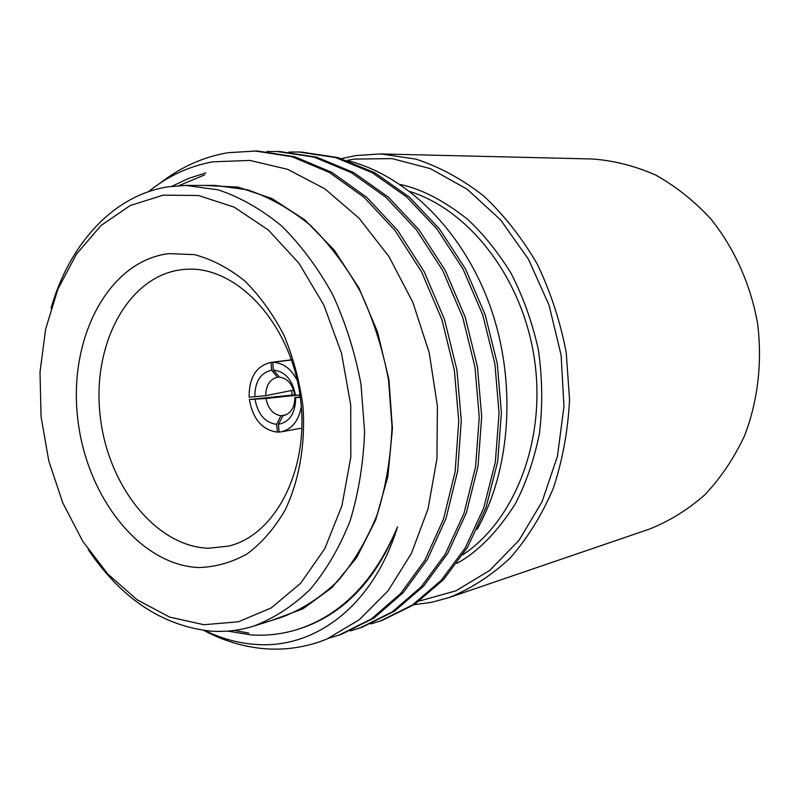 <?xml version="1.0" encoding="UTF-8"?>
<svg xmlns="http://www.w3.org/2000/svg" width="800" height="800" viewBox="0 0 800 800"><rect width="100%" height="100%" fill="white"/><g stroke="black" fill="none" stroke-linecap="round" stroke-linejoin="round"><path stroke-width="1.2" d="M449.08 597.56L649.29 529.15C669.33 521.19 687.87 509.71 704.93 494.72C720.78 477.87 733.94 458.32 744.42 436.07C757.9 401.23 762.51 362.09 757.52 323.04C750.54 284.29 734.38 248.34 711.05 219.17C694.36 201.1 675.93 186.41 655.76 175.1C634.98 165.93 613.84 160.56 592.33 158.99L380.82 153.93L416.04 159.14C439.57 166.89 462.07 179.12 483.54 195.83C503.96 214.96 521.81 237.63 537.1 263.84C550.51 291.65 560.22 321.19 566.22 352.47L569.55 399.63C567.97 430.97 562.5 460.67 553.15 488.74C541.75 515.28 527.37 538.42 510.01 558.16C491.32 575.6 471.01 588.73 449.08 597.56L431.72 602.28L414.09 604.71M341.47 158.59L356.05 155.53L380.82 153.93M347.06 160.39L354.09 159.12L391.99 158.59L430.34 168.62L467.19 189.24L500.52 219.83L528.36 259.06L548.99 304.97L561.1 355.06L563.95 406.47L557.45 456.26L542.11 501.66L519.02 540.32L489.7 570.43L455.89 590.84L419.46 601.01M370.84 623.95L382.24 620.4L414.68 604.32L443.61 579.54L467.53 547.28L486.06 507.42L497.68 461.6L501.42 412.69L497.27 363.58L485.18 314.76L465.46 268.89L439.49 228.96L409.16 196.94L374.84 172.77L338.06 157.6L301.1 152.02L289 152.04M379.82 621.22L412.28 605.13L441.23 580.31L465.17 548L483.7 508.07L495.33 462.16L499.06 413.15L494.9 363.95L482.78 315.02L463.04 269.06L437.03 229.05L406.67 196.96L372.32 172.75L335.5 157.54L298.51 151.96M350.27 630.95L362.04 627.3L394.65 611.08L423.73 586L447.77 553.3L466.37 512.84L478.01 466.3L481.7 416.58L477.43 366.64L465.15 316.98L445.2 270.32L418.95 229.71L388.34 197.14L353.73 172.58L316.68 157.16L279.47 151.5L266.98 151.54M359.54 628.15L392.18 611.92L421.27 586.8L445.33 554.04L463.94 513.51L475.57 466.88L479.26 417.06L474.97 367.02L462.68 317.26L442.7 270.5L416.41 229.8L385.77 197.17L351.12 172.56L314.03 157.11L276.8 151.44M328.77 638.24L341.19 634.42L373.97 618.07L403.19 592.68L427.35 559.53L446.01 518.45L457.65 471.16L461.29 420.6L456.9 369.81L444.44 319.28L424.24 271.8L397.71 230.48L366.81 197.36L331.92 172.38L294.59 156.71L257.14 150.97L228.27 152.68C203.67 156.77 180.91 166.96 160.01 183.24M338.62 635.3L371.41 618.93L400.65 593.51L424.82 560.3L443.49 519.15L455.14 471.76L458.76 421.1L454.36 370.2L441.87 319.57L421.65 271.99L395.09 230.58L364.15 197.38L329.22 172.36L291.86 156.66L254.38 150.9M203.84 630.42C223.28 640.8 243.45 646.89 264.35 648.69C283.01 650.21 301.4 647.92 319.52 641.82L326.73 639.14L359.3 619.72L388.06 590.82L411.41 553.42L428.06 508.79L436.94 458.76L437.4 406.04L429.24 352.8L412.82 302.26L389 256.66L359.08 218.22L324.87 188.84L287.76 169.36L249.9 160.41L212.57 161.84C188.98 166.26 167.64 176.2 148.54 191.67M204.32 185.42L238.09 187.12L272.08 198.6L304.66 219.77L334.15 249.97L358.92 287.98L377.55 331.98L388.94 379.74L392.43 428.72L387.9 476.29L375.69 519.98L356.65 557.66L331.94 587.64L302.97 608.81L271.28 620.58M205.01 630.57C222.93 639.31 241.37 644.01 260.35 644.68C317.6 646.94 373.93 604.07 397.53 526.84C374.89 580.46 342.05 614.5 299.01 628.97C283.08 634.11 266.91 636.07 250.51 634.84L227.65 631.1M51.02 308.36C69.24 244.15 113.39 195.06 168.47 186.76L185.88 185.43L215.09 185.41L247.45 189.8C269.2 197.04 290.1 208.8 310.15 225.1C329.29 243.85 346.1 266.17 360.57 292.08C373.33 319.6 382.65 348.85 388.52 379.81L392.03 426.43C390.81 457.35 385.94 486.54 377.43 514.01C367 539.87 353.78 562.23 337.77 581.08C320.52 597.56 301.78 609.65 281.55 617.35L253.68 626.11C239.47 630.52 225.05 632.18 210.43 631.1C161.86 625.56 121.08 598.33 88.11 549.4M185.88 185.43L218.44 189.91C240.34 197.3 261.41 209.31 281.65 225.96C300.97 245.11 317.95 267.92 332.6 294.4C345.52 322.53 354.98 352.41 360.97 384.05L364.6 431.67C363.43 463.25 358.58 493.04 350.05 521.05C339.58 547.42 326.31 570.19 310.21 589.36C292.87 606.1 274.03 618.35 253.68 626.11M163.26 195.14L198.49 195.5L234.18 207.15L268.34 229.99L298.9 263.19L323.86 305.11L341.55 353.38L350.73 405.07L350.83 456.93L341.94 505.75L324.8 548.63L300.69 583.22L271.27 607.9L238.38 621.79L203.9 624.72L169.62 617.09L137.12 599.79L107.78 574.02L82.71 541.22L62.81 502.94L48.77 460.85L41.07 416.66L40 372.1L45.67 328.93L57.97 288.95L76.6 253.92L100.98 225.57L130.26 205.51L163.26 195.14M198.49 567.54C138.22 564.79 84.75 493.93 77.39 415.3C69.28 336.72 108.81 260.98 168.79 253.62L194.44 254.64C211.85 259.25 228.58 267.97 244.62 280.82C259.85 295.87 272.97 314.04 283.98 335.33C293.42 357.96 299.77 381.8 303.02 406.85C305.52 444.49 299.17 480.61 285.15 510.04C274.55 528.24 261.9 542.84 247.2 553.86C231.68 562.54 215.45 567.1 198.49 567.54M182.23 269.61C128.64 275.62 92.68 342.9 99.89 413.16C106.41 483.46 154.69 546.42 208.5 548.26L228.56 546.1C276.96 534.79 311.17 465.85 299.76 393.46C288.89 321 235.53 265.53 185.97 269.29L182.23 269.61M290.89 358.18L290.75 359.88M291.57 390.51L292.21 395.05M301.27 428.21L301.91 429.78M291.52 359.98L272.71 362.31C283.03 362.65 291.24 368.76 297.35 380.63M301.32 406.43C298.76 420.73 292.06 429.19 281.2 431.82L279.12 432.07L278.41 424.33L283.05 415.68L283.77 415.56M286.01 414.85L280.93 415.75C273.05 414.44 268.07 408.69 265.98 398.49L298.51 395.09M293.64 390.09L265.72 395.69C265.92 385.38 269.81 379.24 277.4 377.26L279.37 376.98M348.01 160.72C406.7 175.7 463.09 230.73 490.1 306.11C516.89 381.12 511.13 469.47 476.97 529.51M397.53 526.84C376.19 579.77 344.22 613.53 301.64 628.11L299.01 628.97M248.78 633.1L234.26 630.42M179 185.64L204.64 174.88M319.59 641.8L326.73 639.14M205.83 172.91L188.61 178.4L172.01 186.27M279.09 431.8L277.37 432.12C262.26 430.04 252.91 419.17 249.35 399.52L295 394.76M265.72 395.69L249.14 397.22C249.01 377.67 256.14 366.08 270.53 362.47L291.45 359.79M300.32 397.37L295.68 397.57C295.53 413.09 289.77 422.01 278.41 424.33M300.23 396.7L295.68 397.57M299.99 395.02L295.46 395.22L294.67 394.43C292.5 384.07 287.45 378.31 279.51 377.15L273.43 370.09C285.15 371.43 292.49 379.81 295.46 395.22M272.71 362.31L273.43 370.09M270.97 362.42L271.69 370.19L277.4 377.26M254.82 396.97C254.84 381.76 260.47 372.83 271.69 370.19M249.35 399.52L265.98 398.49M277.37 432.12L276.66 424.38C265.07 422.73 257.86 414.36 255.03 399.28M280.93 415.75L276.66 424.38M294.92 397.27C294.69 407.49 290.86 413.61 283.42 415.62L283.05 415.68M456.88 563.42C477.89 551.9 497.35 532.07 515.26 503.93C525.99 483.34 534.04 459.91 539.43 433.64C542.78 406.17 542.43 378.19 538.37 349.69C532.14 321.81 522.95 296.2 510.8 272.86C497.45 251.46 482.98 233.54 467.38 219.11C443.53 200.37 421.11 188.82 400.11 184.47M462.85 554.79C515.07 520.15 546.25 439.98 534.48 359.48C522.86 278.96 470.04 210.44 409.94 191.54M281.2 431.82L301.96 428.09M270.53 362.47L282.77 360.9"/></g></svg>

